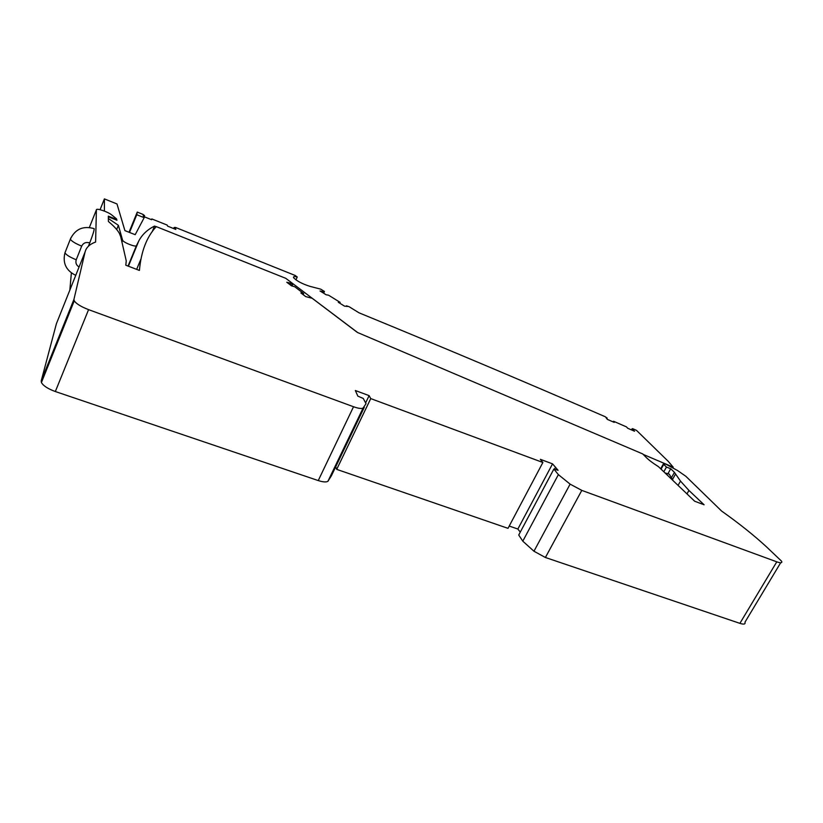 <?xml version="1.0" encoding="UTF-8"?>
<svg xmlns="http://www.w3.org/2000/svg" width="823" height="823" viewBox="0 0 823 823"><rect width="100%" height="100%" fill="white"/><g stroke="black" fill="none" stroke-linecap="round" stroke-linejoin="round"><path stroke-width="1.23" d="M365.628 402.91L369.116 395.637L370.741 398.599L542.871 462.485L540.351 459.316L552.542 463.853L558.076 470.293L553.879 469.048L558.375 474.624L570.113 484.13L581.799 490.385L776.789 561.831L739.898 623.361C743.951 624.626 745.638 624.235 744.959 622.198L780.667 562.757M739.898 623.361L545.402 557.49L533.962 551.235L522.8 541.164L518.727 535.022L553.879 469.048M552.542 463.853L517.862 529.045L520.27 532.121M517.862 529.045L509.221 526.051M542.871 462.485L508.007 528.345L336.71 469.367L335.671 466.867M364.301 407.262L331.391 475.776L327.924 481.301C326.165 482.329 322.945 482.083 318.254 480.57L55.336 391.532C47.95 388.837 43.321 385.843 41.417 382.53L74.245 300.837C76.333 303.821 81.107 306.753 88.575 309.643L55.336 391.532M74.245 300.837L73.926 299.428L41.212 380.895L41.417 382.53M41.212 380.895L56.396 323.727L85.078 251.982C86.24 247.435 89.748 244.122 95.602 242.044L96.404 209.834C96.085 207.797 108.06 211.82 111.763 214.968L116.393 218.743L114.243 218.496L114.006 219.062M69.832 290.128L71.375 272.948M369.116 395.637L355.33 390.514L357.851 396.13L363.262 398.466L366.029 403.661L363.066 408.115C361.42 408.866 358.242 408.403 353.53 406.737L88.575 309.643M776.789 561.831C780.832 563.23 782.436 563.025 781.593 561.214L766.275 546.647C753.611 535.032 738.725 523.171 721.617 511.062L685.898 476.332L677.668 470.602L665.817 464.141L663.369 463.946L660.674 468.771M114.243 218.496L108.338 216.151L108.41 221.51C113.687 225.862 117.319 229.771 119.304 233.228L120.672 236.54L126.248 260.86L125.806 265.201L139.406 270.428C141.124 251.396 146.751 236.798 156.277 226.623L285.776 278.328L292.998 283.781L286.774 282.238L291.496 285.818L294.665 286.723L303.656 293.533L300.879 292.947L305.734 296.619L312.174 298.276L357.367 332.43L642.732 453.936L646.353 457.578C649.018 460.232 653.03 463.246 658.4 466.61L694.653 501.217L704.097 504.787L688.933 490.436L680.498 481.095L674.438 472.392L670.735 468.74L666.445 467.083L663.369 463.946M73.926 299.428L85.078 251.982M688.933 490.436L686.979 493.893M674.438 472.392L671.445 477.721M670.735 468.74L667.916 473.76M666.445 467.083L663.822 471.774M522.8 541.164L558.375 474.624M303.656 293.533L303.152 294.665M291.003 283.318L290.293 284.902L291.044 283.349M292.998 283.781L292.011 285.962M70.871 237.847L70.325 239.215C75.171 229.092 83.113 225.553 94.151 228.629C94.347 230.049 92.876 234.802 89.748 242.888L88.411 246.231M370.741 398.599L336.71 469.367M643.226 454.419L673.235 467.197L668.235 461.343L636.488 430.357L632.548 428.629L631.961 428.937L634.554 431.231L627.712 428.258L626.447 426.88L613.567 421.273L614.236 422.384L607.333 419.38L606.006 417.642L607.179 418.146L605.244 416.736C527.152 382.798 445.048 348.15 358.931 312.781L349.117 306.712L346.442 305.806L347.512 306.465L344.518 306.146L338.284 302.278L340.136 302.36L328.552 295.19L326.165 294.768L320.034 290.972L324.128 292L324.457 291.465L320.754 289.171L309.911 286.342C302.113 283.832 296.681 280.941 293.595 277.69C293.06 276.528 294.274 276.302 297.247 277.001L295.951 279.871M173.684 228.568L174.126 227.498L175.525 227.446L295.087 275.438L297.247 277.001M174.126 227.498L175.505 228.053L175.813 229.432L167.686 226.171L167.162 225.08L151.823 218.928L151.627 219.731L143.377 216.428L143.202 215.101L144.611 215.657L142.945 214.371L137.256 212.087L136.762 214.731L144.159 217.684L135.188 234.678L124.911 230.625L116.989 203.95L104.398 198.899L104.418 211.089M108.348 216.819L116.938 220.225L116.424 218.805M108.369 218.517L118.378 225.307L122.565 240.121L121.876 241.818M156.185 226.716L154.549 226.068C147.338 229.648 142.07 234.648 138.737 241.067L136.433 245.655C136.011 247.435 123.707 242.692 122.658 240.337L122.565 240.121M357.666 332.554L286.137 278.596M323.089 291.352L322.554 292.535M323.593 293.173L324.128 292M346.205 306.331L346.442 305.806M340.136 302.36L339.755 303.193M175.505 228.053L175.062 229.123M151.504 219.679L151.823 218.928M144.169 216.737L144.611 215.657M129.026 232.251L137.256 212.087M136.762 214.731L129.53 232.456M100.087 209.69L104.398 198.899M116.568 218.897L116.156 219.916M116.681 229.504L118.378 225.307M665.056 472.958L669.243 474.141L672.833 479.984L672.052 479.644M613.207 421.942L613.567 421.273M631.961 428.937L631.447 429.884M633.124 429.441L632.609 430.388M607.179 418.146L606.86 418.753M154.549 226.068L152.204 231.757M140.826 259.286L136.659 269.368M323.655 293.214L324.457 291.465M680.498 481.095L678.07 485.385M663.729 464.398L661.075 469.161M581.799 490.385L545.402 557.49M570.113 484.13L533.962 551.235M292.309 283.863L291.445 285.787M96.404 209.834L89.378 227.457M75.747 275.345C66.087 270.602 62.486 263.103 64.945 252.846L70.325 239.215C71.796 241.345 75.582 243.629 81.683 246.098L76.241 259.759C70.15 257.321 66.385 255.017 64.945 252.846L65.511 251.416M363.066 408.115L327.924 481.301M353.53 406.737L318.254 480.57M81.683 246.098C83.36 242.908 86.055 241.839 89.748 242.888M555.576 467.197L554.496 469.223M76.241 259.759C75.315 262.774 76.261 265.191 79.07 267.012M136.433 245.655L128.049 266.066M138.737 241.067L128.409 266.199M675.385 474.326L672.504 479.449M116.3 218.969L115.95 219.834M122.658 240.337L121.948 242.096"/></g></svg>
